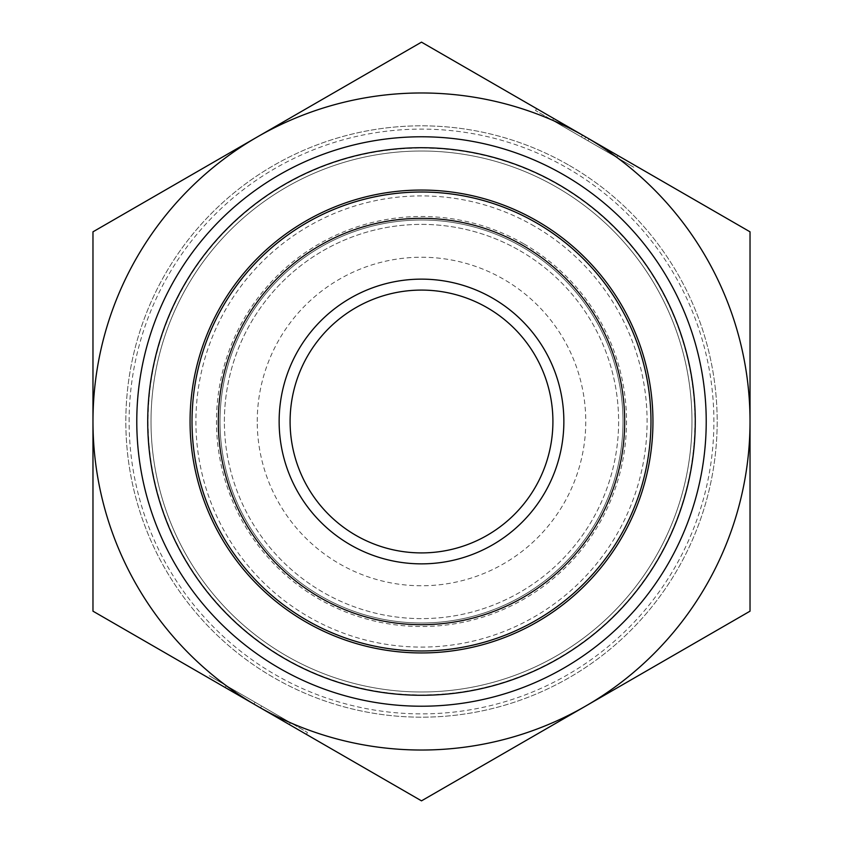 <?xml version="1.0" encoding="UTF-8"?>
<svg xmlns="http://www.w3.org/2000/svg" width="843" height="843" viewBox="0 0 843 843"><rect width="100%" height="100%" fill="white"/><g stroke="black" fill="none" stroke-linecap="round" stroke-linejoin="round"><path stroke-width="0.63" stroke-dasharray="4.21 3.16" d="M283.037 720.913L284.133 719.016L290.435 722.651L209.201 675.749L307.463 732.483L284.133 719.016L283.037 720.913L289.339 724.548L283.037 720.913M307.463 732.483L306.367 734.379L208.105 677.646L209.201 675.749M231.435 691.112L232.531 689.216L231.435 691.112L225.134 687.477L231.435 691.112M234.301 692.777L235.397 690.881L234.301 692.777L235.397 690.881L234.301 692.777L280.171 719.248L281.267 717.351L255.05 702.219L281.267 717.351L280.171 719.248L281.267 717.351L280.171 719.248L234.301 692.777L280.171 719.248L260.519 707.909L261.615 706.012M257.241 706.012A328.528 328.528 0 0 1 257.241 136.987A328.528 328.528 0 0 1 750.028 421.5A328.528 328.528 0 0 1 257.241 706.012L421.5 800.85L750.028 611.175L750.028 231.825L562.829 123.752L561.733 125.649L581.385 136.987L582.481 135.091L562.829 123.752L608.699 150.223L421.5 42.15L92.972 231.825L92.972 611.175L257.241 706.012L258.327 704.116M253.954 704.116L255.05 702.219M559.963 122.087L558.867 123.984L552.565 120.349L633.799 167.251L535.537 110.517L558.867 123.984L559.963 122.087L553.661 118.452L552.565 120.349M535.537 110.517L536.633 108.621L634.895 165.354L633.799 167.251M611.565 151.888L610.469 153.784L611.565 151.888L617.866 155.523L553.661 118.452M562.829 123.752L561.733 125.649L562.829 123.752L561.733 125.649L607.603 152.119L581.385 136.987M585.759 136.987L584.673 138.884M608.699 150.223L607.603 152.119L608.699 150.223M589.046 138.884L587.95 140.781M522.249 246.999A201.498 201.498 0 0 0 220.002 421.5A201.498 201.498 0 0 0 522.249 596.001A201.498 201.498 0 0 0 522.249 246.999A201.498 201.498 0 0 1 522.249 596.001A201.498 201.498 0 0 1 220.002 421.5A201.498 201.498 0 0 1 522.249 246.999A201.498 201.498 0 0 1 522.249 596.001A201.498 201.498 0 0 1 220.002 421.5A201.498 201.498 0 0 1 522.249 246.999M536.243 222.773A229.475 229.475 0 0 0 192.025 421.5A229.475 229.475 0 0 0 536.243 620.237A229.475 229.475 0 0 0 536.243 222.773M290.087 421.5A131.413 131.413 0 0 0 421.5 552.913A131.413 131.413 0 0 0 552.913 421.5A131.413 131.413 0 0 0 421.5 290.087A131.413 131.413 0 0 0 290.087 421.5M563.862 174.922A284.723 284.723 0 0 0 153.953 324.123A284.723 284.723 0 0 0 372.058 701.892A284.723 284.723 0 0 0 563.862 174.922M151.013 421.5A270.487 270.487 0 0 1 556.738 187.251A270.487 270.487 0 0 1 556.738 655.749A270.487 270.487 0 0 1 151.013 421.5A270.487 270.487 0 0 0 556.738 655.749A270.487 270.487 0 0 0 556.738 187.251A270.487 270.487 0 0 0 151.013 421.5A270.487 270.487 0 0 0 556.738 655.749A270.487 270.487 0 0 0 556.738 187.251A270.487 270.487 0 0 0 151.013 421.5M569.341 165.439A295.672 295.672 0 0 1 569.341 677.561A295.672 295.672 0 0 1 125.828 421.5A295.672 295.672 0 0 1 569.341 165.439A295.672 295.672 0 0 1 569.341 677.561A295.672 295.672 0 0 1 125.828 421.5A295.672 295.672 0 0 1 569.341 165.439M147.725 421.5A273.775 273.775 0 0 0 558.382 658.594A273.775 273.775 0 0 0 558.382 184.406A273.775 273.775 0 0 0 147.725 421.5M534.293 226.135A225.587 225.587 0 0 0 195.913 421.5A225.587 225.587 0 0 0 534.293 616.865A225.587 225.587 0 0 0 534.293 226.135M520.057 250.792A197.114 197.114 0 0 1 520.057 592.207A197.114 197.114 0 0 1 224.386 421.5A197.114 197.114 0 0 1 520.057 250.792M224.386 421.5A197.114 197.114 0 0 1 520.057 250.792A197.114 197.114 0 0 1 520.057 592.207A197.114 197.114 0 0 1 224.386 421.5M257.241 421.5A164.259 164.259 0 0 1 503.629 279.244A164.259 164.259 0 0 1 503.629 563.756A164.259 164.259 0 0 1 257.241 421.5M524.009 243.954A205.018 205.018 0 0 1 524.009 599.046A205.018 205.018 0 0 1 216.482 421.5A205.018 205.018 0 0 1 524.009 243.954M148.083 421.5A273.417 273.417 0 0 0 558.214 658.288A273.417 273.417 0 0 0 558.214 184.712A273.417 273.417 0 0 0 148.083 421.5M129.116 421.5A292.384 292.384 0 0 1 567.697 168.284A292.384 292.384 0 0 1 567.697 674.716A292.384 292.384 0 0 1 129.116 421.5M289.339 724.548L290.435 722.651M225.134 687.477L226.23 685.58M617.866 155.523L616.77 157.42"/><path stroke-width="1.26" d="M260.519 707.909L306.367 734.379M208.105 677.646L234.301 692.777M559.963 122.087L536.633 108.621M634.895 165.354L611.565 151.888M562.829 123.752L582.481 135.091M750.028 611.175L585.759 706.012A328.528 328.528 0 0 0 750.028 421.5L750.028 611.175M421.5 800.85L257.241 706.012A328.528 328.528 0 0 0 585.759 706.012L421.5 800.85M92.972 611.175L92.972 421.5A328.528 328.528 0 0 0 257.241 706.012L92.972 611.175M92.972 421.5L92.972 231.825L257.241 136.987A328.528 328.528 0 0 0 92.972 421.5M257.241 136.987L421.5 42.15L585.759 136.987A328.528 328.528 0 0 0 257.241 136.987M585.759 136.987L750.028 231.825L750.028 421.5A328.528 328.528 0 0 0 585.759 136.987M558.382 184.406A273.775 273.775 0 0 1 558.382 658.594A273.775 273.775 0 0 1 147.725 421.5A273.775 273.775 0 0 1 558.382 184.406M552.913 421.5A131.413 131.413 0 0 1 355.799 535.305A131.413 131.413 0 0 1 355.799 307.695A131.413 131.413 0 0 1 552.913 421.5M563.862 421.5A142.362 142.362 0 0 0 350.319 298.211A142.362 142.362 0 0 0 350.319 544.789A142.362 142.362 0 0 0 563.862 421.5M624.695 421.5A203.195 203.195 0 0 1 319.908 597.476A203.195 203.195 0 0 1 319.908 245.534A203.195 203.195 0 0 1 624.695 421.5M650.975 421.5A229.475 229.475 0 0 0 205.861 343.017A229.475 229.475 0 0 0 381.647 647.487A229.475 229.475 0 0 0 650.975 421.5M563.862 174.922A284.723 284.723 0 0 1 563.862 668.077A284.723 284.723 0 0 1 136.777 421.5A284.723 284.723 0 0 1 563.862 174.922M537.223 221.066A231.435 231.435 0 0 0 190.065 421.5A231.435 231.435 0 0 0 537.223 621.934A231.435 231.435 0 0 0 537.223 221.066"/></g></svg>
